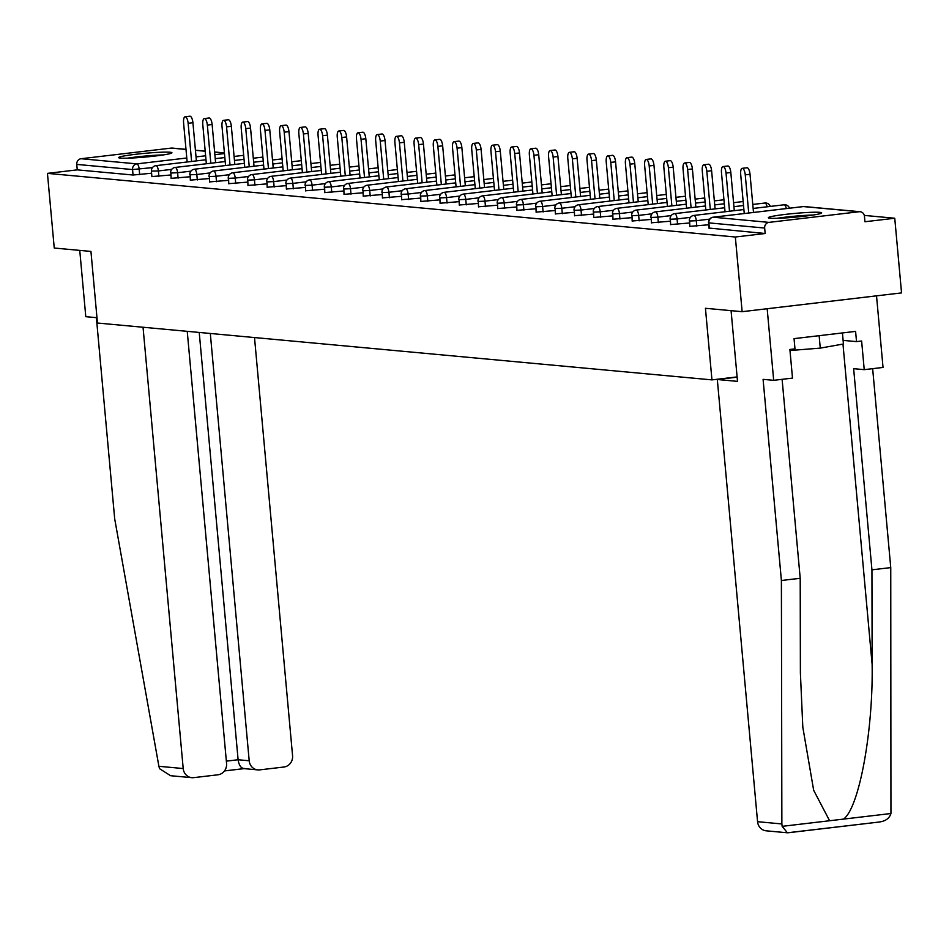 <?xml version="1.0" encoding="UTF-8"?>
<svg xmlns="http://www.w3.org/2000/svg" width="949" height="949" viewBox="0 0 949 949"><rect width="100%" height="100%" fill="white"/><g stroke="black" fill="none" stroke-linecap="round" stroke-linejoin="round"><path stroke-width="1.42" d="M819.865 212.362A26.774 1.874 -5.2 0 0 790.031 213.881A26.774 1.874 -5.2 0 0 768.346 217.712A26.774 1.874 -5.2 0 0 770.137 218.223A26.774 1.874 -5.2 0 0 799.971 216.692A26.774 1.874 -5.2 0 0 821.656 212.861A26.774 1.874 -5.2 0 0 819.865 212.362M170.144 152.243A26.774 1.874 -5.2 0 0 140.31 153.774A26.774 1.874 -5.2 0 0 118.625 157.593A26.774 1.874 -5.2 0 0 120.416 158.103A26.774 1.874 -5.2 0 0 150.25 156.573A26.774 1.874 -5.2 0 0 171.935 152.742A26.774 1.874 -5.2 0 0 170.144 152.243M894.753 218.234L864.942 221.746L864.444 216.289A5.148 4.804 95.3 0 0 859.201 211.734L768.975 222.374A5.148 4.804 95.3 0 0 764.657 228.045L765.155 233.501L735.345 237.013L742.142 311.687L901.55 292.897L894.753 218.234L864.302 215.411M742.142 311.687L705.439 308.283L711.952 379.885L737.1 376.919M711.952 379.885L97.462 323.028L90.938 251.426L54.247 248.033L47.45 173.37L77.26 169.859L133.05 175.019L132.552 169.563L76.762 164.402L77.26 169.859M76.762 164.402A5.148 4.804 -84.7 0 1 81.08 158.72L171.306 148.091A5.148 4.804 -84.7 0 1 172.243 148.08L185.992 149.349M735.345 237.013L47.45 173.37M765.155 233.501L709.342 228.092M151.591 173.216L133.05 175.019M708.713 224.771L690.137 226.313M689.496 222.991L670.919 224.533M670.291 221.212L651.714 222.754M651.073 219.433L632.497 220.975M631.868 217.653L613.291 219.195M612.651 215.886L594.086 217.428M593.445 214.106L574.869 215.648M574.228 212.327L555.663 213.869M555.023 210.548L536.446 212.09M535.805 208.768L517.241 210.31M516.6 206.989L498.023 208.531M497.395 205.209L478.818 206.763M478.177 203.442L459.601 204.984M458.972 201.662L440.395 203.205M439.755 199.883L421.178 201.425M420.549 198.104L401.973 199.646M401.332 196.324L382.767 197.867M382.127 194.545L363.55 196.087M362.909 192.777L344.345 194.32M343.704 190.998L325.127 192.54M324.487 189.219L305.922 190.761M305.281 187.439L286.705 188.981M286.076 185.66L267.499 187.202M266.859 183.881L248.282 185.423M247.653 182.101L229.077 183.655M228.436 180.334L209.859 181.876M209.231 178.554L190.654 180.096M190.014 176.775L171.449 178.317M170.808 174.996L152.231 176.538M185.114 116.786L189.895 116.217A6.346 2.242 83.3 0 1 192.92 122.729L188.139 123.299A6.346 2.242 -96.7 0 0 185.114 116.786A6.346 2.242 -96.7 0 0 183.584 122.872L187.143 161.982M188.139 123.299L191.603 161.46M192.92 122.729L196.396 160.891M204.32 118.566L209.112 117.996A6.346 2.242 83.3 0 1 212.125 124.509L207.345 125.078A6.346 2.242 -96.7 0 0 204.32 118.566A6.346 2.242 -96.7 0 0 202.789 124.651L206.348 163.762M207.345 125.078L210.82 163.24M212.125 124.509L215.601 162.67M223.537 120.333L228.318 119.776A6.346 2.242 83.3 0 1 231.342 126.288L226.562 126.858A6.346 2.242 -96.7 0 0 223.537 120.333A6.346 2.242 -96.7 0 0 222.007 126.431L225.565 165.541M226.562 126.858L230.026 165.019M231.342 126.288L234.818 164.45M242.742 122.113L247.535 121.555A6.346 2.242 83.3 0 1 250.548 128.068L245.767 128.637A6.346 2.242 -96.7 0 0 242.742 122.113A6.346 2.242 -96.7 0 0 241.212 128.21L244.771 167.321M245.767 128.637L249.243 166.787M250.548 128.068L254.024 166.229M261.96 123.892L266.74 123.334A6.346 2.242 83.3 0 1 269.765 129.847L264.985 130.404A6.346 2.242 -96.7 0 0 261.96 123.892A6.346 2.242 -96.7 0 0 260.417 129.989L263.976 169.1M264.985 130.404L268.448 168.566M269.765 129.847L273.229 168.009M281.165 125.671L285.946 125.102A6.346 2.242 83.3 0 1 288.971 131.626L284.19 132.184A6.346 2.242 -96.7 0 0 281.165 125.671A6.346 2.242 -96.7 0 0 279.635 131.769L283.193 170.879M284.19 132.184L287.666 170.345M288.971 131.626L292.446 169.788M129.989 158.103A23.167 1.625 174.8 0 1 160.013 155.316A23.167 1.625 174.8 0 1 160.856 155.292M163.525 154.901A26.596 1.862 -5.2 0 0 162.16 154.936A26.596 1.862 -5.2 0 0 127.296 158.186M779.71 218.223A23.167 1.625 174.8 0 1 809.734 215.435A23.167 1.625 174.8 0 1 810.565 215.411M813.234 215.008A26.596 1.862 -5.2 0 0 811.87 215.055A26.596 1.862 -5.2 0 0 777.017 218.306M789.983 350.525L820.268 348.117L843.436 343.989L842.427 332.945M819.141 335.685L820.268 348.117M143.038 327.239L183.204 768.548A10.297 9.609 95.3 0 0 191.817 777.67A10.297 9.609 95.3 0 0 193.703 777.646L217.926 774.799A10.297 9.609 95.3 0 0 226.562 763.435L187.238 331.331M191.817 777.67L170.595 775.713L159.61 768.737L158.898 766.306L114.687 518.806L96.383 317.654L85.79 316.681L79.752 250.394M244.913 768.5C241.319 768.737 239.053 765.819 238.116 759.746L249.196 760.766A10.297 9.609 95.3 0 0 257.82 769.9A10.297 9.609 95.3 0 0 259.694 769.876L283.929 767.017A10.297 9.609 95.3 0 0 292.565 755.665L254.51 337.559M249.196 760.766L210.31 333.467M226.348 761.134L238.116 759.746L199.231 332.435M787.397 832.783L766.175 830.814A10.297 9.609 -84.7 0 1 757.563 821.692L781.869 823.946L782.154 826.342L787.397 832.783L879.77 821.964L788.109 832.771M782.106 379.339L800.209 578.285L800.387 672.865L802.818 727.231L813.673 790.303L829.604 820.743L843.495 819.106C858.999 808.441 873.246 731.477 872.131 664.407L871.941 569.827L853.637 368.675L864.231 369.659L861.621 341.011L856.52 341.616L855.595 331.391L794.052 338.639L794.989 348.876L789.888 349.469L792.498 378.105L773.684 380.324L767.172 308.733L876.52 295.839L883.033 367.441L864.231 369.659M800.209 578.285L781.395 580.491L763.091 379.351L773.684 380.324M781.869 823.946L781.395 580.491M878.786 822.059C885.322 821.324 889.379 818.477 890.945 813.518L890.755 567.609L871.941 569.827M890.755 567.609L872.653 368.663M737.124 377.168L717.314 379.505L757.563 821.692M731.074 310.655L737.515 381.379L717.314 379.505M843.103 340.383L856.52 341.616M300.382 127.451L305.163 126.881A6.346 2.242 83.3 0 1 308.188 133.406L303.395 133.963A6.346 2.242 -96.7 0 0 300.382 127.451A6.346 2.242 -96.7 0 0 298.84 133.536L302.399 172.647M303.395 133.963L306.871 172.125M308.188 133.406L311.652 171.555M319.588 129.23L324.368 128.661A6.346 2.242 83.3 0 1 327.393 135.173L322.613 135.743A6.346 2.242 -96.7 0 0 319.588 129.23A6.346 2.242 -96.7 0 0 318.057 135.316L321.616 174.426M322.613 135.743L326.088 173.904M327.393 135.173L330.869 173.335M338.805 130.998L343.585 130.44A6.346 2.242 83.3 0 1 346.61 136.953L341.818 137.522A6.346 2.242 -96.7 0 0 338.805 130.998A6.346 2.242 -96.7 0 0 337.263 137.095L340.821 176.206M341.818 137.522L345.294 175.684M346.61 136.953L350.074 175.114M358.01 132.777L362.791 132.219A6.346 2.242 83.3 0 1 365.816 138.732L361.035 139.301A6.346 2.242 -96.7 0 0 358.01 132.777A6.346 2.242 -96.7 0 0 356.48 138.874L360.039 177.985M361.035 139.301L364.511 177.463M365.816 138.732L369.291 176.894M377.228 134.556L382.008 133.999A6.346 2.242 83.3 0 1 385.021 140.511L380.241 141.069A6.346 2.242 -96.7 0 0 377.228 134.556A6.346 2.242 -96.7 0 0 375.685 140.654L379.244 179.764M380.241 141.069L383.716 179.231M385.021 140.511L388.497 178.673M396.433 136.336L401.213 135.766A6.346 2.242 83.3 0 1 404.238 142.291L399.458 142.848A6.346 2.242 -96.7 0 0 396.433 136.336A6.346 2.242 -96.7 0 0 394.903 142.433L398.461 181.544M399.458 142.848L402.922 181.01M404.238 142.291L407.714 180.452M415.638 138.115L420.431 137.546A6.346 2.242 83.3 0 1 423.444 144.07L418.663 144.628A6.346 2.242 -96.7 0 0 415.638 138.115A6.346 2.242 -96.7 0 0 414.108 144.212L417.667 183.311M418.663 144.628L422.139 182.789M423.444 144.07L426.92 182.232M434.856 139.894L439.636 139.325A6.346 2.242 83.3 0 1 442.661 145.838L437.88 146.407A6.346 2.242 -96.7 0 0 434.856 139.894A6.346 2.242 -96.7 0 0 433.325 145.98L436.884 185.091M437.88 146.407L441.344 184.569M442.661 145.838L446.137 183.999M454.061 141.662L458.853 141.104A6.346 2.242 83.3 0 1 461.866 147.617L457.086 148.186A6.346 2.242 -96.7 0 0 454.061 141.662A6.346 2.242 -96.7 0 0 452.531 147.759L456.089 186.87M457.086 148.186L460.562 186.348M461.866 147.617L465.342 185.779M473.278 143.441L478.059 142.884A6.346 2.242 83.3 0 1 481.084 149.396L476.303 149.966A6.346 2.242 -96.7 0 0 473.278 143.441A6.346 2.242 -96.7 0 0 471.736 149.539L475.295 188.649M476.303 149.966L479.767 188.127M481.084 149.396L484.548 187.558M492.484 145.221L497.264 144.663A6.346 2.242 83.3 0 1 500.289 151.176L495.508 151.733A6.346 2.242 -96.7 0 0 492.484 145.221A6.346 2.242 -96.7 0 0 490.953 151.318L494.512 190.429M495.508 151.733L498.984 189.895M500.289 151.176L503.765 189.337M511.701 147L516.481 146.443A6.346 2.242 83.3 0 1 519.506 152.955L514.714 153.513A6.346 2.242 -96.7 0 0 511.701 147A6.346 2.242 -96.7 0 0 510.159 153.097L513.717 192.208M514.714 153.513L518.19 191.674M519.506 152.955L522.97 191.117M530.906 148.779L535.687 148.21A6.346 2.242 83.3 0 1 538.712 154.734L533.931 155.292A6.346 2.242 -96.7 0 0 530.906 148.779A6.346 2.242 -96.7 0 0 529.376 154.877L532.935 193.987M533.931 155.292L537.407 193.454M538.712 154.734L542.187 192.896M550.123 150.559L554.904 149.989A6.346 2.242 83.3 0 1 557.929 156.502L553.137 157.071A6.346 2.242 -96.7 0 0 550.123 150.559A6.346 2.242 -96.7 0 0 548.581 156.644L552.14 195.755M553.137 157.071L556.612 195.233M557.929 156.502L561.393 194.664M569.329 152.338L574.109 151.769A6.346 2.242 83.3 0 1 577.134 158.281L572.354 158.851A6.346 2.242 -96.7 0 0 569.329 152.338A6.346 2.242 -96.7 0 0 567.799 158.424L571.357 197.534M572.354 158.851L575.829 197.012M577.134 158.281L580.61 196.443M588.546 154.106L593.327 153.548A6.346 2.242 83.3 0 1 596.34 160.061L591.559 160.63A6.346 2.242 -96.7 0 0 588.546 154.106A6.346 2.242 -96.7 0 0 587.004 160.203L590.563 199.314M591.559 160.63L595.035 198.792M596.34 160.061L599.815 198.222M607.751 155.885L612.532 155.328A6.346 2.242 83.3 0 1 615.557 161.84L610.776 162.409A6.346 2.242 -96.7 0 0 607.751 155.885A6.346 2.242 -96.7 0 0 606.221 161.982L609.78 201.093M610.776 162.409L614.24 200.559M615.557 161.84L619.033 200.002M626.957 157.664L631.749 157.107A6.346 2.242 83.3 0 1 634.762 163.619L629.982 164.177A6.346 2.242 -96.7 0 0 626.957 157.664A6.346 2.242 -96.7 0 0 625.427 163.762L628.985 202.872M629.982 164.177L633.457 202.339M634.762 163.619L638.238 201.781M646.174 159.444L650.955 158.874A6.346 2.242 83.3 0 1 653.98 165.399L649.199 165.956A6.346 2.242 -96.7 0 0 646.174 159.444A6.346 2.242 -96.7 0 0 644.644 165.541L648.203 204.652M649.199 165.956L652.663 204.118M653.98 165.399L657.455 203.56M665.379 161.223L670.172 160.654A6.346 2.242 83.3 0 1 673.185 167.178L668.404 167.736A6.346 2.242 -96.7 0 0 665.379 161.223A6.346 2.242 -96.7 0 0 663.849 167.321L667.408 206.419M668.404 167.736L671.88 205.897M673.185 167.178L676.661 205.328M684.597 163.003L689.377 162.433A6.346 2.242 83.3 0 1 692.402 168.946L687.622 169.515A6.346 2.242 -96.7 0 0 684.597 163.003A6.346 2.242 -96.7 0 0 683.055 169.088L686.613 208.199M687.622 169.515L691.086 207.677M692.402 168.946L695.866 207.107M703.802 164.77L708.583 164.213A6.346 2.242 83.3 0 1 711.608 170.725L706.827 171.294A6.346 2.242 -96.7 0 0 703.802 164.77A6.346 2.242 -96.7 0 0 702.272 170.867L705.831 209.978M706.827 171.294L710.303 209.456M711.608 170.725L715.083 208.887M723.019 166.55L727.8 165.992A6.346 2.242 83.3 0 1 730.825 172.504L726.032 173.074A6.346 2.242 -96.7 0 0 723.019 166.55A6.346 2.242 -96.7 0 0 721.477 172.647L725.036 211.757M726.032 173.074L729.508 211.236M730.825 172.504L734.289 210.666M742.225 168.329L747.005 167.771A6.346 2.242 83.3 0 1 750.03 174.284L745.25 174.841A6.346 2.242 -96.7 0 0 742.225 168.329A6.346 2.242 -96.7 0 0 740.694 174.426L744.253 213.537M745.25 174.841L748.725 213.003M750.03 174.284L753.506 212.446M81.08 158.72L136.87 163.88L186.775 157.997M196.028 156.905L205.625 155.778M214.877 154.687L224.474 153.56M224.415 153.003L214.64 152.101M205.209 151.223L195.423 150.322M185.992 149.444L171.306 148.091M152.492 167.605L132.552 169.563A5.148 4.804 -84.7 0 1 136.87 163.88A5.148 1.815 83.3 0 1 139.183 169.171L139.669 174.628M859.201 211.734L803.412 206.574L713.185 217.214L768.975 222.374M764.657 228.045L708.867 222.885L709.366 228.341M860.138 211.722L804.361 206.562A5.148 4.804 95.3 0 0 803.412 206.574A5.148 1.815 -96.7 0 0 803.281 206.574L713.055 217.214A5.148 1.815 -96.7 0 1 713.185 217.214A5.148 4.804 95.3 0 0 708.867 222.885L708.856 222.635M171.698 169.373L158.388 170.95A5.148 1.815 83.3 0 0 156.075 165.66A5.148 1.815 -96.7 0 0 155.944 165.66A5.148 1.815 -96.7 0 0 155.766 165.707M158.886 176.407L158.388 170.95L151.745 171.081M190.915 171.152L177.605 172.73L178.092 178.175M210.12 172.932L196.811 174.497L197.309 179.954M229.338 174.711L216.016 176.277L216.514 181.733M248.543 176.49L235.233 178.056L235.732 183.513M267.76 178.27L254.439 179.835L254.937 185.292M286.966 180.037L273.656 181.615L274.154 187.072M306.171 181.817L292.861 183.394L293.36 188.839M325.388 183.596L312.079 185.162L312.577 190.619M344.594 185.375L331.284 186.941L331.782 192.398M363.811 187.155L350.501 188.721L350.988 194.177M383.016 188.934L369.707 190.5L370.205 195.957M402.234 190.713L388.924 192.279L389.41 197.736M421.439 192.481L408.129 194.059L408.628 199.515M440.656 194.26L427.335 195.838L427.833 201.283M459.862 196.04L446.552 197.606L447.05 203.062M479.079 197.819L465.757 199.385L466.256 204.842M498.284 199.598L484.975 201.164L485.473 206.621M517.49 201.378L504.18 202.944L504.678 208.4M536.707 203.145L523.397 204.723L523.895 210.18M555.912 204.925L542.603 206.502L543.101 211.947M575.13 206.704L561.82 208.27L562.306 213.727M594.335 208.483L581.025 210.049L581.523 215.506M613.552 210.263L600.243 211.829L600.729 217.285M632.758 212.042L619.448 213.608L619.946 219.065M651.975 213.822L638.653 215.387L639.151 220.844M671.18 215.589L657.871 217.167L658.369 222.624M690.398 217.368L677.076 218.946L677.574 224.391M709.603 219.148L696.293 220.714L696.791 226.17M225.198 161.544L175.15 167.439A5.148 5.148 0 0 0 170.63 173.015L177.605 172.73A5.148 1.815 83.3 0 0 175.292 167.439A5.148 1.815 -96.7 0 0 175.15 167.439A5.148 1.815 -96.7 0 0 174.972 167.487M171.117 178.471L170.95 172.86M244.403 163.323L194.355 169.219A5.148 5.148 0 0 0 189.836 174.794L196.811 174.497A5.148 1.815 83.3 0 0 194.498 169.219A5.148 1.815 -96.7 0 0 194.355 169.219A5.148 1.815 -96.7 0 0 194.189 169.266M190.334 180.251L190.168 174.64M263.62 165.102L213.572 170.998A5.148 5.148 0 0 0 209.053 176.573L216.016 176.277A5.148 1.815 83.3 0 0 213.703 170.998A5.148 1.815 -96.7 0 0 213.572 170.998A5.148 1.815 -96.7 0 0 213.395 171.045M209.539 182.03L209.373 176.419M282.826 166.87L232.778 172.777A5.148 5.148 0 0 0 228.258 178.353L235.233 178.056A5.148 1.815 83.3 0 0 232.92 172.777A5.148 1.815 -96.7 0 0 232.778 172.777A5.148 1.815 -96.7 0 0 232.6 172.825M228.756 183.809L228.59 178.198M302.043 168.649L251.995 174.557A5.148 5.148 0 0 0 247.464 180.132L254.439 179.835A5.148 1.815 83.3 0 0 252.126 174.545A5.148 1.815 -96.7 0 0 251.995 174.557A5.148 1.815 -96.7 0 0 251.817 174.592M247.962 185.589L247.796 179.966M321.248 170.429L271.2 176.324A5.148 5.148 0 0 0 266.681 181.911L273.656 181.615A5.148 1.815 83.3 0 0 271.343 176.324A5.148 1.815 -96.7 0 0 271.2 176.324A5.148 1.815 -96.7 0 0 271.023 176.372M267.179 187.368L267.001 181.745M340.466 172.208L290.418 178.104A5.148 5.148 0 0 0 285.886 183.691L292.861 183.394A5.148 1.815 83.3 0 0 290.548 178.104A5.148 1.815 -96.7 0 0 290.418 178.104A5.148 1.815 -96.7 0 0 290.24 178.151M286.384 189.136L286.218 183.525M359.671 173.987L309.623 179.883A5.148 5.148 0 0 0 305.103 185.458L312.079 185.162A5.148 1.815 83.3 0 0 309.765 179.883A5.148 1.815 -96.7 0 0 309.623 179.883A5.148 1.815 -96.7 0 0 309.445 179.93M305.602 190.915L305.424 185.304M378.888 175.767L328.84 181.662A5.148 5.148 0 0 0 324.309 187.238L331.284 186.941A5.148 1.815 83.3 0 0 328.971 181.662A5.148 1.815 -96.7 0 0 328.84 181.662A5.148 1.815 -96.7 0 0 328.662 181.71M324.807 192.694L324.641 187.083M398.094 177.534L348.046 183.442A5.148 5.148 0 0 0 343.526 189.017L350.501 188.721A5.148 1.815 83.3 0 0 348.188 183.442A5.148 1.815 -96.7 0 0 348.046 183.442A5.148 1.815 -96.7 0 0 347.868 183.489M344.024 194.474L343.846 188.863M417.299 179.314L367.263 185.221A5.148 5.148 0 0 0 362.732 190.796L369.707 190.5A5.148 1.815 83.3 0 0 367.393 185.209A5.148 1.815 -96.7 0 0 367.263 185.221A5.148 1.815 -96.7 0 0 367.085 185.269M363.23 196.253L363.064 190.63M436.516 181.093L386.468 186.989A5.148 5.148 0 0 0 381.949 192.576L388.924 192.279A5.148 1.815 83.3 0 0 386.611 186.989A5.148 1.815 -96.7 0 0 386.468 186.989A5.148 1.815 -96.7 0 0 386.29 187.036M382.435 198.033L382.269 192.41M455.722 182.872L405.674 188.768A5.148 5.148 0 0 0 401.154 194.355L408.129 194.059A5.148 1.815 83.3 0 0 405.816 188.768A5.148 1.815 -96.7 0 0 405.674 188.768A5.148 1.815 -96.7 0 0 405.508 188.815M401.652 199.8L401.486 194.189M474.939 184.652L424.891 190.547A5.148 5.148 0 0 0 420.371 196.123L427.335 195.838A5.148 1.815 83.3 0 0 425.022 190.547A5.148 1.815 -96.7 0 0 424.891 190.547A5.148 1.815 -96.7 0 0 424.713 190.595M420.858 201.579L420.692 195.968M494.144 186.431L444.096 192.327A5.148 5.148 0 0 0 439.577 197.902L446.552 197.606A5.148 1.815 83.3 0 0 444.239 192.327A5.148 1.815 -96.7 0 0 444.096 192.327A5.148 1.815 -96.7 0 0 443.918 192.374M440.075 203.359L439.909 197.748M513.362 188.21L463.314 194.106A5.148 5.148 0 0 0 458.782 199.681L465.757 199.385A5.148 1.815 83.3 0 0 463.444 194.106A5.148 1.815 -96.7 0 0 463.314 194.106A5.148 1.815 -96.7 0 0 463.136 194.154M459.28 205.138L459.114 199.527M532.567 189.978L482.519 195.885A5.148 5.148 0 0 0 477.999 201.461L484.975 201.164A5.148 1.815 83.3 0 0 482.661 195.885A5.148 1.815 -96.7 0 0 482.519 195.885A5.148 1.815 -96.7 0 0 482.341 195.933M478.498 206.918L478.32 201.307M551.784 191.757L501.736 197.665A5.148 5.148 0 0 0 497.205 203.24L504.18 202.944A5.148 1.815 83.3 0 0 501.867 197.653A5.148 1.815 -96.7 0 0 501.736 197.665A5.148 1.815 -96.7 0 0 501.558 197.7M497.703 208.697L497.537 203.074M570.99 193.537L520.942 199.432A5.148 5.148 0 0 0 516.422 205.02L523.397 204.723A5.148 1.815 83.3 0 0 521.084 199.432A5.148 1.815 -96.7 0 0 520.942 199.432A5.148 1.815 -96.7 0 0 520.764 199.48M516.92 210.476L516.742 204.854M590.207 195.316L540.159 201.212A5.148 5.148 0 0 0 535.627 206.799L542.603 206.502A5.148 1.815 83.3 0 0 540.289 201.212A5.148 1.815 -96.7 0 0 540.159 201.212A5.148 1.815 -96.7 0 0 539.981 201.259M536.126 212.244L535.96 206.633M609.412 197.095L559.364 202.991A5.148 5.148 0 0 0 554.845 208.566L561.82 208.27A5.148 1.815 83.3 0 0 559.507 202.991A5.148 1.815 -96.7 0 0 559.364 202.991A5.148 1.815 -96.7 0 0 559.186 203.039M555.343 214.023L555.165 208.412M628.618 198.875L578.582 204.77A5.148 5.148 0 0 0 574.05 210.346L581.025 210.049A5.148 1.815 83.3 0 0 578.712 204.77A5.148 1.815 -96.7 0 0 578.582 204.77A5.148 1.815 -96.7 0 0 578.404 204.818M574.548 215.803L574.382 210.192M647.835 200.642L597.787 206.55A5.148 5.148 0 0 0 593.267 212.125L600.243 211.829A5.148 1.815 83.3 0 0 597.929 206.55A5.148 1.815 -96.7 0 0 597.787 206.55A5.148 1.815 -96.7 0 0 597.609 206.597M593.754 217.582L593.588 211.971M667.04 202.422L616.992 208.329A5.148 5.148 0 0 0 612.473 213.905L619.448 213.608A5.148 1.815 83.3 0 0 617.135 208.317A5.148 1.815 -96.7 0 0 616.992 208.329A5.148 1.815 -96.7 0 0 616.826 208.377M612.971 219.361L612.805 213.739M686.257 204.201L636.21 210.097A5.148 5.148 0 0 0 631.69 215.684L638.653 215.387A5.148 1.815 83.3 0 0 636.34 210.097A5.148 1.815 -96.7 0 0 636.21 210.097A5.148 1.815 -96.7 0 0 636.032 210.144M632.176 221.141L632.01 215.518M705.463 205.98L655.415 211.876A5.148 5.148 0 0 0 650.895 217.463L657.871 217.167A5.148 1.815 83.3 0 0 655.557 211.876A5.148 1.815 -96.7 0 0 655.415 211.876A5.148 1.815 -96.7 0 0 655.237 211.924M651.394 222.908L651.228 217.297M767.089 206.799A5.148 1.815 83.3 0 0 764.989 203.015A5.148 1.815 -96.7 0 0 764.858 203.027A5.148 1.815 -96.7 0 0 764.728 203.05M724.68 207.76L674.632 213.655A5.148 5.148 0 0 0 670.101 219.231L677.076 218.946A5.148 1.815 83.3 0 0 674.763 213.655A5.148 1.815 -96.7 0 0 674.632 213.655A5.148 1.815 -96.7 0 0 674.454 213.703M670.599 224.688L670.433 219.077M786.306 208.578A5.148 1.815 83.3 0 0 784.206 204.794A5.148 1.815 -96.7 0 0 784.064 204.794A5.148 1.815 -96.7 0 0 783.933 204.83M743.886 209.539L693.838 215.435A5.148 5.148 0 0 0 689.318 221.01L696.293 220.714A5.148 1.815 83.3 0 0 693.98 215.435A5.148 1.815 -96.7 0 0 693.838 215.435A5.148 1.815 -96.7 0 0 693.66 215.482M689.816 226.467L689.638 220.856M804.361 206.562A5.148 5.148 0 0 0 803.281 206.574A5.148 1.815 -96.7 0 0 803.151 206.609M709.022 228.246L708.523 222.79A5.148 5.148 0 0 1 713.055 217.214A5.148 1.815 -96.7 0 0 712.877 217.262M243.976 768.619L224.486 770.908M158.898 766.306L183.204 768.548M782.154 826.342L829.604 820.743M843.495 819.106L890.945 813.518M842.973 344.072L872.131 664.407M195.423 150.215L205.198 151.128M214.628 151.994L224.415 152.908M243.679 155.328L234.083 156.455M224.83 157.546L215.233 158.673M205.98 159.764L155.944 165.66A5.148 5.148 0 0 0 151.413 171.247L151.911 176.692M262.885 157.095L253.3 158.234M244.047 159.325L234.45 160.452M282.102 158.874L272.505 160.013M263.253 161.093L253.656 162.232M301.308 160.654L291.723 161.781M282.47 162.872L272.873 164.011M320.525 162.433L310.928 163.56M301.675 164.652L292.078 165.778M339.73 164.213L330.133 165.34M320.881 166.431L311.296 167.558M358.947 165.992L349.351 167.119M340.098 168.21L330.501 169.337M378.153 167.759L368.556 168.898M359.303 169.99L349.718 171.117M397.37 169.539L387.773 170.678M378.521 171.769L368.924 172.896M416.575 171.318L406.979 172.445M397.726 173.537L388.141 174.675M435.793 173.098L426.196 174.225M416.943 175.316L407.346 176.455M454.998 174.877L445.401 176.004M436.149 177.095L426.552 178.222M474.203 176.656L464.619 177.783M455.366 178.875L445.769 180.002M493.421 178.424L483.824 179.563M474.571 180.654L464.974 181.781M512.626 180.203L503.041 181.342M493.788 182.433L484.192 183.56M531.843 181.983L522.247 183.121M512.994 184.201L503.397 185.34M551.049 183.762L541.452 184.889M532.199 185.98L522.614 187.119M570.266 185.541L560.669 186.668M551.416 187.76L541.82 188.887M589.471 187.321L579.875 188.448M570.622 189.539L561.037 190.666M608.689 189.1L599.092 190.227M589.839 191.318L580.242 192.445M627.894 190.868L618.297 192.006M609.044 193.098L599.46 194.225M647.111 192.647L637.514 193.786M628.262 194.877L618.665 196.004M666.317 194.426L656.72 195.553M647.467 196.645L637.87 197.783M685.522 196.206L675.937 197.333M666.684 198.424L657.088 199.563M704.739 197.985L695.143 199.112M685.89 200.203L676.293 201.33M723.945 199.764L714.36 200.891M705.107 201.983L695.51 203.11M743.162 201.532L733.565 202.671M724.312 203.762L714.716 204.889M770.315 206.419A5.148 5.148 0 0 0 764.858 203.027L752.771 204.45M743.518 205.542L733.933 206.668M789.521 208.199A5.148 5.148 0 0 0 784.064 204.794L753.138 208.448M257.82 769.9L243.763 768.595M244.118 768.631L224.462 770.944"/></g></svg>
